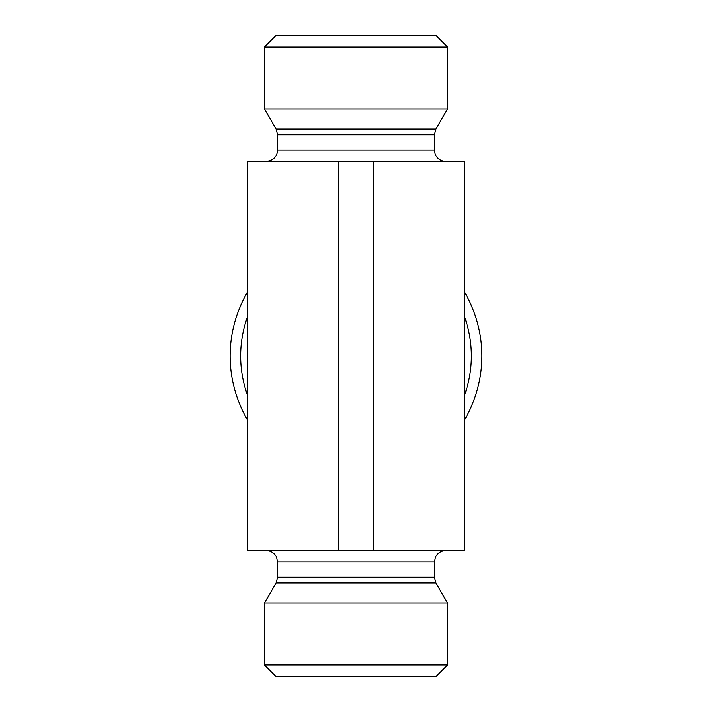 <?xml version="1.0" encoding="UTF-8"?>
<svg xmlns="http://www.w3.org/2000/svg" width="712" height="712" viewBox="0 0 712 712"><rect width="100%" height="100%" fill="white"/><g stroke="black" fill="none" stroke-linecap="round" stroke-linejoin="round"><path stroke-width="1.07" d="M447.545 47.045L436.1 35.6L275.9 35.6L264.455 47.045L447.545 47.045L447.545 108.927L264.455 108.927L276.087 129.068L277.618 134.79L434.382 134.79L435.913 129.068L447.545 108.927M266.172 161.473C273.123 160.796 276.941 156.978 277.618 150.027L277.618 134.79M338.832 161.473L247.295 161.473L247.295 550.527L464.705 550.527L464.705 161.473L338.832 161.473L338.832 550.527M247.295 419.457A125.873 125.873 0 0 1 247.295 292.543M464.705 292.543A125.873 125.873 0 0 1 464.705 419.457M247.295 317.41A115.353 115.353 0 0 0 247.295 394.59M464.705 394.59A115.353 115.353 0 0 0 464.705 317.41M447.545 664.955L264.455 664.955L264.455 603.073L447.545 603.073L447.545 664.955L436.1 676.4L275.9 676.4L264.455 664.955M373.168 161.473L373.168 550.527M276.087 129.068L435.913 129.068M277.618 150.027L434.382 150.027L434.382 134.79M277.618 577.209L434.382 577.209L435.913 582.932L276.087 582.932L277.618 577.209L277.618 561.973L434.382 561.973L435.548 556.935L436.839 554.888C439.171 552.058 442.161 550.607 445.828 550.527M264.455 47.045L264.455 108.927M434.382 150.027L435.255 154.406L436.518 156.685C438.85 159.773 441.956 161.375 445.828 161.473M277.618 561.973L276.452 556.935L275.161 554.888C272.829 552.058 269.839 550.607 266.172 550.527M434.382 577.209L434.382 561.973M276.087 582.932L264.455 603.073M435.913 582.932L447.545 603.073"/></g></svg>
